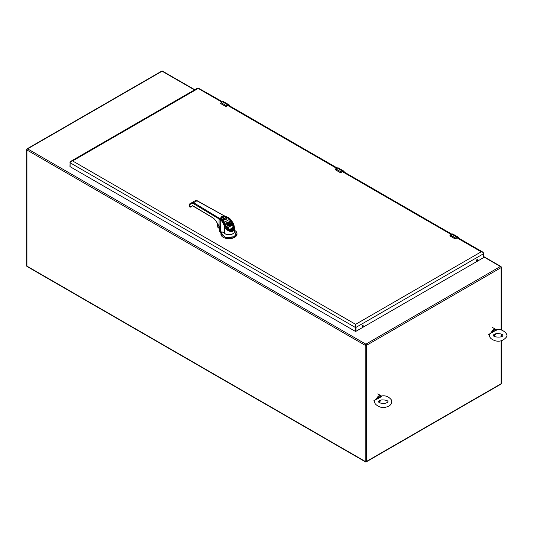 <?xml version="1.0" encoding="UTF-8"?>
<svg xmlns="http://www.w3.org/2000/svg" width="533" height="533" viewBox="0 0 533 533"><rect width="100%" height="100%" fill="white"/><g stroke="black" fill="none" stroke-linecap="round" stroke-linejoin="round"><path stroke-width="0.8" d="M374.906 400.21L377.031 398.664C378.43 396.312 379.822 395.513 381.202 396.272L381.548 396.146L381.408 396.625L377.204 399.037L375.112 399.73C371.748 404.207 381.941 409.071 385.366 407.265C390.243 406.306 392.288 403.894 391.495 400.03C388.717 396.512 385.266 395.193 381.148 396.059L381.548 396.146M381.142 400.003L379.003 402.348M381.381 396.132L380.888 395.686A4.004 2.312 -60 0 1 381.335 396.092L381.335 396.092M377.77 393.887L380.888 395.686A4.004 2.312 -60 0 0 376.451 398.897L376.331 399.137M380.675 400.123L379.163 400.836M377.204 399.037L377.031 398.664L381.202 396.272L381.408 396.625M340.301 172.599L343.512 171.479A1.626 0.939 -60 0 1 343.772 171.793M344.185 172.126L342.786 171.313L340.081 172.512L335.557 169.9M335.41 169.774L335.543 168.974L337.209 167.995A2.105 1.213 -60 0 1 338.262 167.895L343.752 171.06A2.105 1.213 120 0 0 342.699 171.166L341.247 172.006L335.697 168.828L337.209 167.995L342.786 171.313M343.359 171.553L342.819 170.893M489.76 333.898L491.886 332.359C493.285 330 494.677 329.201 496.056 329.96L496.19 329.787A4.004 2.312 -60 0 0 495.743 329.374L492.625 327.575M496.196 329.767L495.743 329.374A4.004 2.312 -60 0 0 491.306 332.585L489.967 333.425C488.501 336.703 490.393 339.195 495.657 340.887C499.861 341.833 503.385 340.62 506.237 337.262C509.401 334.124 501.306 327.815 496.003 329.754L496.236 329.82M495.996 333.691L493.858 336.037M496.403 329.834L492.059 332.732L491.186 332.825M492.059 332.732L491.886 332.359L496.056 329.96L496.263 330.313M495.53 333.818L494.018 334.524M454.915 238.771L458.127 237.651A1.626 0.939 -60 0 1 458.387 237.965M458.806 238.298L457.401 237.485L454.702 238.684L450.172 236.072M450.025 235.946L450.158 235.153L451.824 234.174A2.105 1.213 -60 0 1 452.877 234.067L458.367 237.238A2.105 1.213 120 0 0 457.314 237.338L455.862 238.178L450.312 235L451.824 234.174L457.401 237.485M225.686 106.427L228.89 105.307A1.626 0.939 -60 0 1 229.157 105.621M229.57 105.954L228.164 105.141L225.466 106.34L220.935 103.728M220.789 103.602L220.922 102.802L222.587 101.823A2.105 1.213 -60 0 1 223.64 101.716L229.13 104.888A2.105 1.213 120 0 0 228.077 104.994L226.632 105.834L221.082 102.656L222.587 101.823L228.164 105.141M228.744 105.374L228.197 104.721M198.536 88.618L197.856 88.618M222.547 101.803L197.956 87.885L70.842 161.279L69.97 162.572L70.842 161.279L72.601 160.939C71.082 161.166 70.256 161.772 70.109 162.765L355.264 327.402L355.604 324.331L481.206 251.816L482.965 252.156L483.691 253.648C483.551 252.655 482.718 252.042 481.206 251.816L457.061 237.878M362.846 325.536A0.753 0.433 -60 0 1 362.174 326.696M477.122 259.558A0.753 0.433 -60 0 1 476.455 260.717M221.961 102.143L198.196 88.425L72.601 160.939L355.604 324.331L355.944 327.402L483.691 253.648L483.691 257.173M70.109 166.296L70.109 166.689L355.264 331.319L355.944 331.319L483.691 257.566M362.68 325.596A0.753 0.433 -60 0 1 363.06 326.429A0.753 0.433 -60 0 1 362.187 326.263A0.753 0.433 -60 0 1 362.68 325.596M476.955 259.624A0.753 0.433 -60 0 1 477.335 260.45A0.753 0.433 -60 0 1 476.469 260.284A0.753 0.433 -60 0 1 476.955 259.624M219.529 218.177A0.633 0.373 120.9 0 0 219.076 218.943A9.454 5.457 180 0 1 220.209 219.763L221.275 216.751L225.259 216.445L196.924 200.794L195.325 200.648L192.08 202.527L193.632 202.693L220.842 219.143L220.622 218.357A2.991 1.726 180 0 1 222.188 216.838A2.991 1.726 180 0 1 225.246 216.911L225.246 216.998M225.259 216.445L225.606 216.651L225.259 216.445L225.246 216.911L228.337 217.677M221.375 217.471A2.991 1.726 0 0 0 220.629 218.483M220.309 231.302L220.209 219.763L221.981 221.342L222.514 220.629L220.842 219.143M219.103 226.298L219.996 228.117L219.076 226.259L219.076 218.943L200.181 207.65L200.628 206.877M227.131 217.77L225.752 217.357M222.701 219.982A2.538 1.466 180 0 1 221.075 218.617A2.538 1.466 180 0 1 221.108 218.39M226.119 218.39A2.538 1.466 180 0 1 226.152 218.617A2.538 1.466 180 0 1 225.526 219.583M221.981 221.342L222.974 222.827L223.74 222.474L222.774 220.789L225.119 225.352M220.096 231.115L219.996 231.036A9.454 5.457 0 0 1 220.209 231.215L221.515 232.055L223.12 232.135L224.333 233.214A5.517 3.185 0 0 0 230.523 234.533A5.517 3.185 0 0 0 234.473 231.482L234.473 227.951L232.861 231.375C229.217 232.055 226.378 230.276 224.333 226.032L225.153 225.352L228.564 229.963M219.536 227.191L215.985 220.902L213.606 218.323L200.261 210.342M219.543 227.265L219.536 230.196A2.518 1.452 0 0 0 219.996 231.036L219.543 226.978M190.241 207.097L192.666 205.825M189.248 206.364A0.633 0.366 0 0 0 189.428 206.617A0.633 0.373 120.9 0 0 189.555 206.911L189.568 203.972L189.428 206.617L189.968 206.944L192.706 205.698L213.533 218.15L216.038 220.869L219.076 226.259M192.08 202.527L189.568 203.972L192.08 202.527L191.94 203.32L189.428 204.772M225.412 216.498L227.991 217.464L229.863 218.85M231.302 222.094L233.121 226.911L231.355 222.034L228.717 218.617L227.391 217.91M226.412 218.343L226.452 218.363C226.658 219.176 225.692 219.683 223.56 219.863L222.727 220.049M222.667 220.602L222.954 219.922L223.554 219.922C225.646 220.016 226.718 219.396 226.765 218.07L225.619 219.643M223.014 220.962L223.673 221.748L222.834 220.542L223.1 220.182L224.506 222.201L229.283 219.443L228.61 218.69L231.262 222.041M231.449 221.975L229.536 219.196L227.824 217.877M228.664 218.57L231.429 221.948L233.427 227.558L232.102 230.363L229.576 230.376M232.008 221.688L234.473 227.951C234.16 225.139 233.374 223.007 232.121 221.555L230.023 218.777L228.217 217.391L224.053 215.712L197.23 200.754L195.325 200.648M221.515 232.055L222.834 232.062M220.809 231.748L221.755 232.108M190.647 206.864L190.981 206.444M229.536 219.196L229.89 218.923L231.962 221.628M226.405 218.297L227.218 217.804M225.406 225.526L229.67 230.056L233.121 226.925L229.696 229.696L225.406 225.526L223.673 221.748M224.087 222.394L225.406 225.419L225.825 225.226L224.506 222.201L224.087 222.394L223.667 221.595L224.04 221.328M231.615 221.975L231.982 221.708L232.648 222.821L232.268 223.041L231.449 221.728L231.802 221.462M232.268 223.041L233.527 227.598L232.195 230.622M225.745 226.811L225.745 226.811C229.983 234.427 237.125 230.303 232.648 222.821C234.62 226.625 234.647 229.33 232.728 230.936C230.376 231.788 228.051 230.416 225.745 226.811L225.113 225.679M233.247 229.263L233.414 227.811M229.696 226.532L230.323 226.272L230.423 225.292L229.616 226.152M229.39 225.679L229.377 225.266M229.783 224.979L228.817 223.414L228.097 223.514M229.696 226.718L228.357 227.491L229.696 226.278L229.696 226.718M226.438 223.807L226.032 223.1L226.492 223.84L227.458 223.34L227.897 224.16L227.158 224.64L227.578 225.359L228.371 224.959L228.804 225.652L227.884 226.239L228.357 227.491M228.304 227.464L227.884 226.239M228.637 225.805L228.371 225.399L227.624 225.825L227.624 225.386M227.578 225.359L227.624 225.825M227.578 225.799L227.151 225.046M227.731 224.253L227.404 223.747L226.492 224.273L226.492 223.84M226.032 223.48L226.025 223.067L228.217 221.948L229.716 223.28L230.423 225.292M225.825 225.226C227.205 228.357 229.203 229.736 231.808 229.37C233.461 227.311 233.274 224.899 231.262 222.128L229.283 219.443M230.776 225.559L231.029 225.979L231.995 225.113L231.995 224.566L231.029 225.539L230.776 225.126M230.103 224.007L230.969 223.947L230.969 223.514L231.349 224.013L230.556 224.699L230.642 225.326M230.969 223.947L231.262 224.28M229.37 222.814L229.023 221.795L229.09 222.528M229.776 222.434L229.776 221.994L230.449 221.595L230.449 222.028L229.743 222.454M217.584 223.747L217.77 227.118L218.097 227.704L220.162 228.544M219.536 228.117L218.264 224.946M229.696 226.278L228.017 223.38M229.023 223.16L229.223 223.807M229.543 223.88L229.676 224.586M229.756 224.859L229.756 224.42L229.81 224.893M231.995 224.566L231.362 223.147L229.97 222.734L229.776 221.994M229.023 221.795L229.97 220.769L230.449 221.535M230.969 223.514L230.249 223.653L229.37 222.767M231.029 225.979L231.029 225.539M231.815 225.519L231.815 225.086M219.536 227.877L218.37 225.139M229.81 224.693L229.403 225.239M228.064 223.214L228.817 222.981M228.71 223.347L228.71 222.907M229.31 223.487L229.31 223.927M229.723 224.286L229.723 224.726M230.582 224.759L230.582 225.199M231.908 225.372L231.908 224.933M228.604 223.294L228.604 222.854M229.83 226.578L229.83 226.139M229.07 222.034L229.07 222.474M231.975 225.206L231.975 224.766M228.497 223.254L228.497 222.821M229.91 226.572L229.91 226.139M231.995 224.673L231.995 225.113M229.043 221.915L229.043 222.348M230.056 223.907L230.056 223.54M228.084 223.107L228.084 223.494M228.397 223.247L228.397 222.814M229.983 226.558L229.983 226.119M230.249 224.087L230.249 223.653M228.124 223.014L228.124 223.447M228.311 223.267L228.311 222.834M230.109 226.485L230.109 226.052M230.343 224.12L230.343 223.687M231.269 223.86L231.269 224.273M228.171 222.934L228.171 223.367M228.231 223.307L228.231 222.867M230.223 226.392L230.223 225.952M230.429 224.133L230.429 223.7M231.189 223.713L231.189 224.146M230.416 225.499L230.416 225.932M230.323 226.272L230.323 225.839M230.596 224.107L230.596 223.673M231.142 223.64L231.142 224.08M230.383 225.686L230.383 226.119M230.736 224.04L230.736 223.607M231.089 223.58L231.089 224.013M230.869 223.953L230.869 223.52M231.029 223.534L231.029 223.973M221.821 232.141L221.708 232.728L221.235 232.028L221.035 232.874L221.022 232.275L221.708 232.728L221.102 232.794L220.922 233.634L221.015 232.914A1.579 0.913 0 0 0 220.802 232.641L219.949 231.882A2.518 1.452 180 0 1 219.543 231.089L219.543 230.576A2.518 1.452 180 0 1 219.556 230.409M236.992 233.847A8.035 4.637 180 0 1 236.998 234.054A8.035 4.637 180 0 1 228.963 238.691A8.035 4.637 180 0 1 220.922 234.054A8.035 4.637 180 0 1 220.935 233.847M236.599 232.208L236.998 233.647L234.64 236.925L225.885 237.931L220.922 233.634M234.473 230.163L236.199 231.575L234.58 236.705L225.392 237.558L221.108 232.728M221.028 231.735L221.035 232.874L221.235 232.028M222.348 219.882L222.714 219.969M223.907 218.563L222.301 217.564L222.814 217.264L224.933 218.49L223.22 218.537L222.814 217.93L223.234 218.543L223.927 218.557L222.727 217.83M222.814 217.264L223.034 217.651M221.455 219.403L221.195 218.996L221.462 219.376M221.142 218.383L221.195 218.996M225.592 219.509L226.085 218.383M26.93 149.24A0.946 0.546 60 0 1 27.123 148.814A0.946 0.546 60 0 1 27.596 148.86A0.946 0.546 120 0 0 26.93 150.013A0.946 0.546 180 0 1 26.65 149.626L26.65 265.727A0.946 0.546 180 0 0 26.93 266.114L26.93 150.013L365.198 345.311A0.946 0.546 180 0 0 366.531 345.311L366.531 461.411A0.946 0.546 60 0 1 366.338 461.845L500.84 384.186A0.946 0.546 -120 0 0 501.04 383.76L366.531 461.411A0.946 0.546 180 0 1 365.198 461.411L26.93 266.114A0.946 0.546 120 0 0 27.123 266.547L365.391 461.845A0.946 0.546 -60 0 1 365.198 461.411L365.198 345.311A0.946 0.546 -60 0 1 365.865 344.158A0.946 0.546 60 0 1 366.531 345.311L501.04 267.659L501.04 329.927M365.865 461.798A0.946 0.546 -60 0 1 365.391 461.845A0.946 0.946 0 0 0 366.338 461.845M501.04 333.958L501.04 336.763M501.04 340.794L501.04 383.76A0.946 0.546 180 0 0 501.313 383.374A0.946 0.946 0 0 1 500.84 384.186M501.04 266.886A0.946 0.546 180 0 1 501.313 267.273A0.946 0.546 180 0 1 501.04 267.659A0.946 0.546 -120 0 0 500.367 266.5L365.865 344.158L27.596 148.86L162.099 71.202L194.478 89.897M194.758 89.737L162.572 71.156A0.946 0.546 120 0 0 162.099 71.202A0.946 0.546 -120 0 0 161.626 71.156L27.123 148.814A0.946 0.946 0 0 0 26.65 149.626M483.837 256.953L500.367 266.5A0.946 0.546 -60 0 1 500.84 266.453L483.837 256.633M344.018 172.219L342.786 171.513A1.626 0.939 -60 0 1 343.512 171.479M341.127 172.465L342.786 171.513L340.267 172.612L335.244 169.594M340.041 172.379L335.51 169.761M344.211 172.046L344.185 172.026A2.105 1.213 120 0 0 343.752 171.06L344.225 172.072M337.123 168.048L338.262 167.895M458.633 238.398L457.401 237.685A1.626 0.939 -60 0 1 458.127 237.651M455.748 238.637L457.401 237.685L454.889 238.784L449.865 235.766M454.656 238.551L450.125 235.939M458.826 238.218L458.806 238.198A2.105 1.213 120 0 0 458.367 237.238L458.84 238.251M451.737 234.22L452.877 234.067M229.397 106.047L228.164 105.334A1.626 0.939 -60 0 1 228.89 105.307M226.512 106.294L228.164 105.334L225.652 106.433L220.629 103.422M225.426 106.207L220.895 103.589M229.596 105.874L229.57 105.854A2.105 1.213 120 0 0 229.13 104.888L229.603 105.9M222.508 101.87L223.64 101.716M451.198 234.493L342.446 171.706M336.583 168.315L227.831 105.527M355.264 331.319L355.264 327.402L355.944 327.402L355.944 331.319M69.97 166.489L70.109 162.765L70.109 166.689M197.363 201.048L196.924 200.794L193.632 202.693L193.179 203.459L200.181 207.643M222.581 220.615L221.102 219.303L223.913 222.428L225.859 226.738C232.501 234.214 233.321 229.73 233.527 227.598M220.929 219.123A2.991 1.726 180 0 1 220.622 218.357L220.622 218.617M193.179 203.459L191.94 203.32M224.333 233.214L224.333 226.032L222.974 222.827M200.248 210.335L192.213 205.645M224.986 225.399L223.78 222.461M222.934 220.036L223.554 219.922M232.861 231.375L232.728 230.936M227.404 223.314L227.404 223.747M227.458 223.78L227.458 223.34M228.371 224.959L228.371 225.399M228.417 225.426L228.417 224.986M230.116 222.228L230.116 221.795M219.443 228.477L218.21 227.771M217.77 227.118L217.79 225.559M219.949 231.882L219.949 231.369A2.518 1.452 180 0 1 219.543 230.576L219.556 230.396M220.802 232.641L221.055 231.768M220.762 232.095L220.049 231.122M234.473 231.109A5.563 3.211 180 0 1 230.423 234.613A5.563 3.211 180 0 1 223.847 232.781M225.272 218.983C223.893 220.462 219.396 217.864 221.955 217.064C223.334 215.585 227.838 218.184 225.272 218.983M225.386 217.131A2.505 1.446 180 0 1 226.119 218.157A2.505 1.446 180 0 1 225.386 219.176A2.505 1.446 180 0 1 222.654 219.489A2.505 1.446 180 0 1 221.108 218.15A2.505 1.446 180 0 1 221.901 217.098M26.65 265.727A0.946 0.946 0 0 0 27.123 266.547M500.84 266.453A0.946 0.946 0 0 1 501.313 267.273L501.313 329.994M501.313 334.064L501.313 336.656M501.313 340.72L501.313 383.374M162.572 71.156A0.946 0.946 0 0 0 161.626 71.156M374.666 401.336L373.766 400.816M379.083 402.415L381.215 399.983M384.746 403.448C380.769 403.401 378.697 402.808 378.517 401.649C378.21 401.262 379.263 400.676 381.668 399.897C385.639 399.897 387.738 400.49 387.964 401.675C388.284 402.069 387.211 402.655 384.746 403.448M489.521 335.024L488.621 334.504M496.07 333.671L493.938 336.103M502.766 335.557L502.819 335.364C502.592 334.178 500.494 333.585 496.523 333.585C494.118 334.364 493.065 334.951 493.371 335.344C492.958 337.429 502.892 337.842 502.766 335.557M337.169 167.982L228.51 105.248M451.784 234.154L343.132 171.426M483.837 257.372L483.837 253.448L482.965 252.156L457.747 237.598M223.38 232.295L220.835 231.815L219.536 230.196M189.555 206.911L190.428 207.117M233.414 228.071L233.427 227.558M217.524 223.64L217.724 227.058L219.536 228.584M227.871 226.698L227.871 226.259M230.463 222.008L230.463 221.575M236.998 234.054L236.998 233.647M220.922 234.054L220.922 233.647M236.659 232.315L236.199 231.575M226.119 218.617L226.119 218.157C227.098 216.944 221.282 215.638 221.108 218.157L221.108 218.617"/></g></svg>
